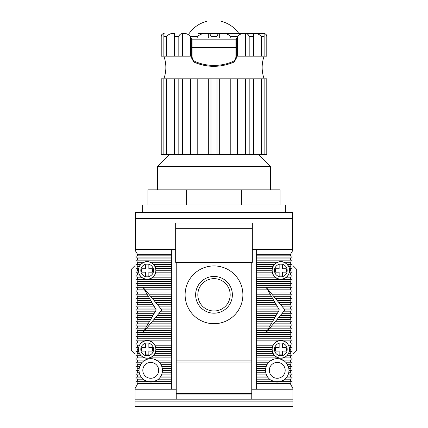 <?xml version="1.0" encoding="UTF-8"?>
<svg xmlns="http://www.w3.org/2000/svg" width="428" height="428" viewBox="0 0 428 428"><rect width="100%" height="100%" fill="white"/><g stroke="black" fill="none" stroke-linecap="round" stroke-linejoin="round"><path stroke-width="0.64" d="M251.766 394.049L251.766 362.04L176.234 362.04L176.234 393.573L251.766 393.573L176.234 393.573L176.234 394.049L251.766 394.049L251.766 399.105L176.234 399.105L176.234 394.049M135.451 218.601L292.549 218.601L292.549 212.497L135.451 212.497L135.451 249.503L175.673 249.503M252.327 249.503L292.549 249.503L292.549 218.601M252.327 228.306L252.327 223.068L175.673 223.068L175.673 262.343L252.327 262.343L252.327 228.306L175.673 228.306M142.626 212.497L142.626 204.942L280.083 204.942L280.083 189.839L147.917 189.839L147.917 204.942M285.374 212.497L285.374 204.942L280.083 204.942M186.624 204.942L186.624 189.839M241.376 204.942L241.376 189.839M230.794 38.033L236.657 38.033L236.657 57.577L234.26 61.98C220.682 67.768 207.173 67.768 193.74 61.98L191.343 57.577L191.343 38.033L197.206 38.033L197.206 36.519C200.245 34.026 203.947 33.042 208.324 33.561C209.736 33.7 210.624 34.684 210.972 36.519L210.972 38.033L230.794 38.033L230.794 36.519L237.572 36.519L237.572 56.159L266.869 56.159L266.869 36.519L265.847 34.395M266.869 36.519C266.687 34.689 265.676 33.684 263.846 33.502L198.597 33.502M210.972 36.519L217.028 36.519C217.371 34.689 218.253 33.705 219.676 33.561L221.939 33.641C225.556 33.32 228.509 34.283 230.794 36.519M245.431 56.159L245.431 33.561C242.318 33.047 239.696 34.031 237.572 36.519M245.431 33.561C247.438 33.7 248.684 34.684 249.182 36.519L249.182 56.159M249.182 36.519L253.462 36.519L253.462 33.561L253.462 56.159M208.324 154.342L208.324 78.816L161.131 78.816L161.131 154.342L266.869 154.342L266.869 78.816L264.13 78.816C261.492 71.262 261.492 63.708 264.13 56.159L264.13 33.571L264.13 36.519L261.321 36.519C259.175 34.026 256.554 33.042 253.462 33.561M264.13 33.561C265.547 33.7 266.43 34.684 266.783 36.519L266.783 56.159M157.354 189.839L157.354 166.615L169.627 154.342M270.646 189.839L270.646 166.615L157.354 166.615M258.373 154.342L270.646 166.615M266.783 154.342L266.783 78.816M261.321 154.342L261.321 78.816L264.13 78.816L264.13 154.342M261.321 78.816L237.572 78.816L237.572 154.342M245.431 154.342L245.431 78.816M237.572 78.816L230.794 78.816L230.794 154.342M230.794 78.816L219.676 78.816L219.676 154.342M197.206 78.816L197.206 154.342M190.428 78.816L190.428 154.342M182.569 78.816L182.569 154.342M166.679 78.816L166.679 154.342M163.871 36.519L163.871 56.159L174.538 56.159L174.538 33.561C171.425 33.047 168.803 34.031 166.679 36.519L163.871 36.519L163.871 33.561C162.447 33.705 161.565 34.689 161.217 36.519L161.131 56.159L163.871 56.159C166.508 63.708 166.508 71.262 163.871 78.816L163.871 154.342M219.676 78.816L208.324 78.816M253.462 78.816L253.462 154.342M249.182 154.342L249.182 78.816M217.028 78.816L217.028 154.342M210.972 154.342L210.972 78.816M178.818 78.816L178.818 154.342M174.538 154.342L174.538 78.816M161.217 78.816L161.217 154.342M174.538 56.159L191.343 56.159M236.657 56.159L237.572 56.159M193.74 61.98A49.092 49.092 0 0 0 213.791 66.351M224.871 65.136A49.092 49.092 0 0 0 226.289 64.788M190.428 56.159L190.428 36.519C188.283 34.026 185.661 33.042 182.569 33.561L182.569 56.159M166.679 36.519L166.679 56.159M163.871 33.561L163.871 56.159M261.321 36.519L261.321 56.159M182.569 33.561C180.562 33.7 179.316 34.684 178.818 36.519L178.818 56.159M200.775 34.256L197.206 36.519L190.428 36.519M161.217 36.519L161.217 56.159M235.903 47.471L235.903 56.517A5.666 5.666 0 0 1 232.404 61.755A48.15 48.15 0 0 1 195.596 61.755A5.666 5.666 0 0 1 192.097 56.517L192.097 47.471L235.903 47.471L235.903 39.162L192.097 39.162L192.097 47.471M219.676 33.561L219.676 38.033M217.028 36.519L217.028 38.033M208.324 33.561L208.324 38.033L210.972 38.033M197.206 38.033L208.324 38.033M225.331 33.502L223.25 33.502M213.604 33.502L211.732 33.502M235.903 43.693L236.657 43.693M192.097 43.693L191.343 43.693M214 21.4C223.593 21.4 223.593 21.4 214 21.4C204.407 21.4 204.407 21.4 214 21.4L214 33.502M137.72 254.735L135.077 250.161L135.077 249.503L171.703 249.503L171.703 254.735L137.72 254.735L136.628 257.057L137.72 258.945L136.628 260.834L137.72 262.722L136.628 264.611L137.72 266.5L136.628 268.388L137.72 270.277L136.628 272.165L137.72 274.048L136.628 275.937L137.72 277.825L136.628 279.714L137.72 281.603L136.628 283.491L137.72 285.38L136.628 287.268L137.72 289.157L136.628 291.045L137.72 292.934L136.628 294.822L137.72 296.711L136.628 298.6L137.72 300.483L136.628 302.371L137.72 304.26L136.628 306.148L137.72 308.037L136.628 309.925L137.72 311.814L136.628 313.703L137.72 315.591L136.628 317.48L137.72 319.368L136.628 321.257L137.72 323.145L136.628 325.034L137.72 326.917L136.628 328.806L137.72 330.694L136.628 332.583L137.72 334.471L136.628 336.36L137.72 338.248L136.628 340.137L137.72 342.026L136.628 343.914L137.72 345.803L136.628 347.691L137.72 349.58L136.628 351.468L137.72 353.351L136.628 355.24L137.72 357.129L136.628 359.017L137.72 360.906L136.628 362.794L141.802 362.794L139.587 366.817M137.72 360.906L143.824 360.906A11.706 11.706 0 0 0 139.191 372.237L137.72 372.237L136.628 374.125L137.72 376.014L136.628 377.903L137.72 379.786L136.628 381.674L137.72 383.563L171.703 383.563L171.703 255.168L137.72 255.168M185.11 294.822A28.89 28.89 0 0 0 214 323.707A28.89 28.89 0 0 0 242.89 294.822A28.89 28.89 0 0 0 214 265.932A28.89 28.89 0 0 0 185.11 294.822M232.367 294.822A18.367 18.367 0 0 1 214 313.189A18.367 18.367 0 0 1 195.633 294.822A18.367 18.367 0 0 1 214 276.451A18.367 18.367 0 0 1 232.367 294.822M197.827 294.822A16.173 16.173 0 0 0 214 310.995A16.173 16.173 0 0 0 230.173 294.822A16.173 16.173 0 0 0 214 278.649A16.173 16.173 0 0 0 197.827 294.822M138.287 270.277L139.218 266.5L140.491 264.611L142.818 262.722C145.713 261.224 148.607 261.224 151.496 262.722L153.829 264.611L155.096 266.5L156.033 270.277L155.278 274.048L154.144 275.937L152.111 277.825C148.81 279.816 145.509 279.816 142.208 277.825L140.175 275.937L139.041 274.048L138.287 270.277L137.72 270.277M138.447 347.691L140.175 343.914L142.208 342.026C145.509 340.035 148.81 340.035 152.111 342.026L154.144 343.914L155.278 345.803L156.033 349.58L155.096 353.351L153.829 355.24L151.496 357.129C148.607 358.627 145.713 358.627 142.818 357.129L140.491 355.24L139.218 353.351L138.533 351.468L138.447 347.691L136.628 347.691M288.782 266.5L289.467 268.388L289.553 272.165L287.825 275.937L285.792 277.825C282.491 279.816 279.19 279.816 275.889 277.825L273.856 275.937L272.722 274.048L271.967 270.277L272.904 266.5L274.171 264.611L276.504 262.722C279.393 261.224 282.287 261.224 285.182 262.722L287.509 264.611L288.782 266.5L290.28 266.5L291.372 264.611L290.28 262.722L291.372 260.834L290.28 258.945L291.372 257.057L290.28 255.168L256.297 255.168L256.297 383.563L290.28 383.563L291.372 381.674L290.28 379.786L291.372 377.903L290.28 376.014L291.372 374.125L290.28 372.237L291.372 370.348L290.28 368.46L291.372 366.571L290.28 364.683L291.372 362.794L290.28 360.906L291.372 359.017L290.28 357.129L291.372 355.24L290.28 353.351L291.372 351.468L290.28 349.58L291.372 347.691L290.28 345.803L291.372 343.914L290.28 342.026L291.372 340.137L290.28 338.248L291.372 336.36L290.28 334.471L291.372 332.583L290.28 330.694L291.372 328.806L290.28 326.917L291.372 325.034L290.28 323.145L291.372 321.257L290.28 319.368L291.372 317.48L290.28 315.591L291.372 313.703L290.28 311.814L291.372 309.925L290.28 308.037L291.372 306.148L290.28 304.26L291.372 302.371L290.28 300.483L291.372 298.6L290.28 296.711L291.372 294.822L290.28 292.934L291.372 291.045L290.28 289.157L291.372 287.268L290.28 285.38L291.372 283.491L290.28 281.603L291.372 279.714L290.28 277.825L291.372 275.937L290.28 274.048L291.372 272.165L290.28 270.277L291.372 268.388L290.28 266.5M287.825 343.914L289.553 347.691L289.467 351.468L287.509 355.24L285.182 357.129C282.287 358.627 279.393 358.627 276.504 357.129L274.171 355.24L272.904 353.351L271.967 349.58L272.722 345.803L273.856 343.914L275.889 342.026C279.19 340.035 282.491 340.035 285.792 342.026L287.825 343.914L291.372 343.914M256.297 368.46L265.702 368.46A11.706 11.706 0 0 0 265.702 372.237L256.297 372.237M158.676 370.348A7.929 7.929 0 0 1 150.747 378.277A7.929 7.929 0 0 1 142.818 370.348A7.929 7.929 0 0 1 150.747 362.414A7.929 7.929 0 0 1 158.676 370.348M285.182 370.348A7.929 7.929 0 0 1 277.253 378.277A7.929 7.929 0 0 1 269.324 370.348A7.929 7.929 0 0 1 277.253 362.414A7.929 7.929 0 0 1 285.182 370.348M256.297 254.735L290.28 254.735L292.923 250.161L292.923 249.503L256.297 249.503L256.297 255.168M135.077 406.295L135.077 406.6L292.923 406.6L292.923 406.295L135.077 406.295L135.077 401.148L292.923 401.148L292.923 399.185L135.077 399.185L135.077 401.148M135.077 250.161L135.077 399.185M292.923 250.161L292.923 399.185M292.923 401.148L292.923 406.295M292.923 406.6L135.077 406.6M135.077 389.229L176.234 389.229M251.766 389.229L292.923 389.229M136.628 362.794L137.72 364.683L136.628 366.571L137.72 368.46L136.628 370.348L137.72 372.237M137.72 383.563L135.077 388.576M171.703 254.735L171.703 255.168M171.703 383.563L171.703 389.229M256.297 383.563L256.297 389.229M251.766 362.04L251.766 262.722L176.234 262.722L176.234 362.04M290.28 254.735L290.28 255.168M290.28 383.563L292.923 388.576M288.413 366.817L286.198 362.794L291.372 362.794M137.72 383.996L171.703 383.996M256.297 383.996L290.28 383.996M139.667 374.125L136.628 374.125M137.72 376.014L140.502 376.014A11.706 11.706 0 0 0 143.824 379.786L147.799 381.674L153.695 381.674L157.67 379.786A11.706 11.706 0 0 0 162.298 368.46L171.703 368.46M139.041 370.348L136.628 370.348M139.191 368.46L137.72 368.46M139.667 366.571L136.628 366.571M140.502 364.683L137.72 364.683M139.218 353.351L137.72 353.351M136.628 355.24L140.491 355.24M138.533 351.468L136.628 351.468M138.287 349.58L137.72 349.58M139.041 345.803L137.72 345.803M140.175 343.914L136.628 343.914M137.72 342.026L142.208 342.026M140.175 275.937L136.628 275.937M142.208 277.825L137.72 277.825M139.041 274.048L137.72 274.048M138.447 272.165L136.628 272.165M138.533 268.388L136.628 268.388M139.218 266.5L137.72 266.5M140.491 264.611L136.628 264.611M136.628 257.057L171.703 257.057M251.766 360.906L176.234 360.906M256.297 257.057L291.372 257.057M291.372 264.611L287.509 264.611M289.467 268.388L291.372 268.388M289.713 270.277L290.28 270.277M289.553 272.165L291.372 272.165M288.959 274.048L290.28 274.048M287.825 275.937L291.372 275.937M290.28 277.825L285.792 277.825M285.792 342.026L290.28 342.026M288.959 345.803L290.28 345.803M289.553 347.691L291.372 347.691M289.713 349.58L290.28 349.58M289.467 351.468L291.372 351.468M288.782 353.351L290.28 353.351M287.509 355.24L291.372 355.24M288.333 366.571L291.372 366.571M290.28 364.683L287.498 364.683A11.706 11.706 0 0 0 284.176 360.906L290.28 360.906M291.372 381.674L280.201 381.674L284.176 379.786A11.706 11.706 0 0 0 288.809 368.46L290.28 368.46M288.959 370.348L291.372 370.348M288.809 372.237L290.28 372.237M288.333 374.125L291.372 374.125M287.498 376.014L290.28 376.014M139.191 372.237A11.706 11.706 0 0 0 140.502 376.014M136.628 377.903L141.802 377.903M142.818 357.129L137.72 357.129M137.72 262.722L142.818 262.722M137.72 258.945L171.703 258.945M256.297 258.945L290.28 258.945M285.182 262.722L290.28 262.722M290.28 357.129L285.182 357.129M288.809 368.46A11.706 11.706 0 0 0 287.498 364.683M286.198 377.903L291.372 377.903M147.799 381.674L136.628 381.674M171.703 381.674L153.695 381.674M265.702 372.237A11.706 11.706 0 0 0 270.33 379.786L274.305 381.674L280.201 381.674M274.305 381.674L256.297 381.674M137.72 379.786L143.824 379.786A11.706 11.706 0 0 0 157.67 379.786L171.703 379.786M136.628 260.834L171.703 260.834M256.297 260.834L291.372 260.834M256.297 379.786L270.33 379.786A11.706 11.706 0 0 0 284.176 379.786L290.28 379.786M151.496 262.722L171.703 262.722M256.297 262.722L276.504 262.722M171.703 377.903L159.692 377.903M268.308 377.903L256.297 377.903M153.829 264.611L171.703 264.611M256.297 264.611L274.171 264.611M171.703 376.014L160.992 376.014M267.008 376.014L256.297 376.014M136.628 279.714L171.703 279.714M171.703 277.825L152.111 277.825M171.703 340.137L136.628 340.137M152.111 342.026L171.703 342.026M136.628 359.017L147.799 359.017L143.824 360.906A11.706 11.706 0 0 1 157.67 360.906L171.703 360.906M171.703 364.683L160.992 364.683A11.706 11.706 0 0 0 157.67 360.906L153.695 359.017L147.799 359.017M153.695 359.017L171.703 359.017M171.703 357.129L151.496 357.129M155.096 266.5L171.703 266.5M256.297 266.5L272.904 266.5M256.297 279.714L291.372 279.714M275.889 277.825L256.297 277.825M291.372 340.137L256.297 340.137M256.297 342.026L275.889 342.026M256.297 360.906L270.33 360.906A11.706 11.706 0 0 1 284.176 360.906L280.201 359.017L274.305 359.017L270.33 360.906A11.706 11.706 0 0 0 267.008 364.683L256.297 364.683M280.201 359.017L291.372 359.017M276.504 357.129L256.297 357.129M256.297 359.017L274.305 359.017M171.703 374.125L161.827 374.125M266.173 374.125L256.297 374.125M171.703 275.937L154.144 275.937M137.72 281.603L171.703 281.603M171.703 338.248L137.72 338.248M154.144 343.914L171.703 343.914M171.703 355.24L153.829 355.24M155.787 268.388L171.703 268.388M256.297 268.388L272.213 268.388M256.297 281.603L290.28 281.603M273.856 275.937L256.297 275.937M256.297 343.914L273.856 343.914M290.28 338.248L256.297 338.248M274.171 355.24L256.297 355.24M171.703 372.237L162.298 372.237M171.703 274.048L155.278 274.048M136.628 283.491L171.703 283.491M171.703 336.36L136.628 336.36M155.278 345.803L171.703 345.803M171.703 353.351L155.096 353.351M159.692 362.794L171.703 362.794M156.033 270.277L171.703 270.277M256.297 270.277L271.967 270.277M256.297 283.491L291.372 283.491M272.722 274.048L256.297 274.048M256.297 345.803L272.722 345.803M291.372 336.36L256.297 336.36M256.297 362.794L268.308 362.794M272.904 353.351L256.297 353.351M171.703 370.348L162.453 370.348M265.547 370.348L256.297 370.348M171.703 272.165L155.867 272.165M137.72 285.38L171.703 285.38M171.703 334.471L137.72 334.471M155.867 347.691L171.703 347.691M171.703 351.468L155.787 351.468M256.297 272.165L272.133 272.165M256.297 285.38L290.28 285.38M256.297 347.691L272.133 347.691M290.28 334.471L256.297 334.471M272.213 351.468L256.297 351.468M136.628 287.268L171.703 287.268M171.703 332.583L136.628 332.583M156.033 349.58L171.703 349.58M161.827 366.571L171.703 366.571M256.297 287.268L291.372 287.268M256.297 349.58L271.967 349.58M291.372 332.583L256.297 332.583M256.297 366.571L266.173 366.571M137.72 289.157L144.108 289.157L143.006 287.268L144.578 289.157L171.703 289.157M171.703 330.694L144.578 330.694L143.006 332.583L144.108 330.694L137.72 330.694M160.992 364.683A11.706 11.706 0 0 1 162.298 368.46M256.297 289.157L267.216 289.157L266.114 287.268L267.687 289.157L290.28 289.157M290.28 330.694L267.687 330.694L266.114 332.583L267.216 330.694L256.297 330.694M265.702 368.46A11.706 11.706 0 0 1 267.008 364.683M144.578 289.157L146.151 291.045L171.703 291.045M171.703 328.806L146.151 328.806L144.578 330.694M267.687 289.157L269.26 291.045L291.372 291.045M256.297 291.045L268.319 291.045L267.216 289.157M267.216 330.694L268.319 328.806L256.297 328.806M291.372 328.806L269.26 328.806L267.687 330.694M146.151 291.045L147.724 292.934L171.703 292.934M171.703 326.917L147.724 326.917L146.151 328.806M269.26 291.045L270.833 292.934L290.28 292.934M256.297 292.934L269.415 292.934L268.319 291.045M268.319 328.806L269.415 326.917L256.297 326.917M290.28 326.917L270.833 326.917L269.26 328.806M147.724 292.934L149.297 294.822L171.703 294.822M171.703 325.034L149.297 325.034L147.724 326.917M270.833 292.934L272.406 294.822L291.372 294.822M256.297 294.822L270.517 294.822L269.415 292.934M269.415 326.917L270.517 325.034L256.297 325.034M291.372 325.034L272.406 325.034L270.833 326.917M149.297 294.822L150.87 296.711L171.703 296.711M171.703 323.145L150.87 323.145L149.297 325.034M272.406 294.822L273.979 296.711L290.28 296.711M256.297 296.711L271.62 296.711L270.517 294.822M270.517 325.034L271.62 323.145L256.297 323.145M290.28 323.145L273.979 323.145L272.406 325.034M150.87 296.711L152.448 298.6L171.703 298.6M171.703 321.257L152.448 321.257L150.87 323.145M273.979 296.711L275.552 298.6L291.372 298.6M256.297 298.6L272.722 298.6L271.62 296.711M271.62 323.145L272.722 321.257L256.297 321.257M291.372 321.257L275.552 321.257L273.979 323.145M152.448 298.6L154.021 300.483L171.703 300.483M171.703 319.368L154.021 319.368L152.448 321.257M275.552 298.6L277.13 300.483L290.28 300.483M256.297 300.483L273.824 300.483L272.722 298.6M272.722 321.257L273.824 319.368L256.297 319.368M290.28 319.368L277.13 319.368L275.552 321.257M154.021 300.483L155.594 302.371L171.703 302.371M171.703 317.48L155.594 317.48L154.021 319.368M277.13 300.483L278.703 302.371L291.372 302.371M256.297 302.371L274.926 302.371L273.824 300.483M273.824 319.368L274.926 317.48L256.297 317.48M291.372 317.48L278.703 317.48L277.13 319.368M155.594 302.371L157.167 304.26L171.703 304.26M171.703 315.591L157.167 315.591L155.594 317.48M278.703 302.371L280.276 304.26L290.28 304.26M256.297 304.26L276.028 304.26L274.926 302.371M274.926 317.48L276.028 315.591L256.297 315.591M290.28 315.591L280.276 315.591L278.703 317.48M157.167 304.26L158.74 306.148L171.703 306.148M171.703 313.703L158.74 313.703L157.167 315.591M280.276 304.26L281.849 306.148L291.372 306.148M256.297 306.148L277.13 306.148L276.028 304.26M276.028 315.591L277.13 313.703L256.297 313.703M291.372 313.703L281.849 313.703L280.276 315.591M158.74 306.148L160.313 308.037L171.703 308.037M171.703 311.814L160.313 311.814L158.74 313.703M281.849 306.148L283.422 308.037L290.28 308.037M256.297 308.037L278.227 308.037L277.13 306.148M277.13 313.703L278.227 311.814L256.297 311.814M290.28 311.814L283.422 311.814L281.849 313.703M160.313 308.037L161.886 309.925L171.703 309.925M161.886 309.925L160.313 311.814M283.422 308.037L284.995 309.925L291.372 309.925M256.297 309.925L279.329 309.925L278.227 308.037M278.227 311.814L279.329 309.925M284.995 309.925L283.422 311.814M144.108 330.694L156.22 309.925L144.108 289.157M156.22 309.925L136.628 309.925M137.72 311.814L155.123 311.814M155.123 308.037L137.72 308.037M136.628 313.703L154.021 313.703M154.021 306.148L136.628 306.148M137.72 315.591L152.919 315.591M152.919 304.26L137.72 304.26M136.628 317.48L151.817 317.48M151.817 302.371L136.628 302.371M137.72 319.368L150.715 319.368M150.715 300.483L137.72 300.483M136.628 321.257L149.613 321.257M149.613 298.6L136.628 298.6M137.72 323.145L148.511 323.145M148.511 296.711L137.72 296.711M136.628 325.034L147.409 325.034M147.409 294.822L136.628 294.822M137.72 326.917L146.312 326.917M146.312 292.934L137.72 292.934M136.628 328.806L145.21 328.806M145.21 291.045L136.628 291.045M272.583 267.778A8.683 8.683 0 0 1 289.526 270.464A8.683 8.683 0 0 1 279.484 279.04A8.683 8.683 0 0 1 272.583 267.778A8.683 8.683 0 0 0 279.484 279.04A8.683 8.683 0 0 0 289.103 273.15M282.822 264.36C286.412 265.916 287.787 268.613 286.947 272.449C285.38 276.039 282.683 277.414 278.858 276.568C275.3 274.985 273.925 272.288 274.733 268.479C276.322 264.921 279.019 263.552 282.822 264.36M279.142 264.986L279.142 268.763L275.365 268.763L275.365 272.165L279.142 272.165L279.142 275.937L282.539 275.937L282.539 272.165L286.316 272.165L286.316 268.763L282.539 268.763L282.539 264.986L279.142 264.986M272.583 346.707A8.683 8.683 0 0 1 289.526 349.387A8.683 8.683 0 0 1 279.484 357.969A8.683 8.683 0 0 1 272.583 346.707A8.683 8.683 0 0 0 279.484 357.969A8.683 8.683 0 0 0 289.103 352.073M282.822 343.283C286.412 344.845 287.787 347.541 286.947 351.372C285.38 354.962 282.683 356.337 278.858 355.497C275.3 353.908 273.925 351.211 274.733 347.402C276.322 343.85 279.019 342.475 282.822 343.283M279.142 343.914L279.142 347.691L275.365 347.691L275.365 351.088L279.142 351.088L279.142 354.865L282.539 354.865L282.539 351.088L286.316 351.088L286.316 347.691L282.539 347.691L282.539 343.914L279.142 343.914M292.923 354.298L296.7 350.521L296.7 269.33L292.923 265.553M135.077 354.298L131.3 350.521L131.3 269.33L135.077 265.553M155.846 349.387A8.683 8.683 0 0 0 145.798 340.811A8.683 8.683 0 0 0 138.897 352.073A8.683 8.683 0 0 0 155.846 349.387M149.142 355.497C152.737 353.929 154.107 351.233 153.267 347.402C151.699 343.812 149.003 342.437 145.178 343.283C141.582 344.85 140.207 347.547 141.053 351.372C142.62 354.967 145.317 356.337 149.142 355.497M152.636 347.691L152.636 351.088L148.858 351.088L148.858 354.865L145.461 354.865L145.461 351.088L141.684 351.088L141.684 347.691L145.461 347.691L145.461 343.914L148.858 343.914L148.858 347.691L152.636 347.691M155.846 270.464A8.683 8.683 0 0 0 145.798 261.882A8.683 8.683 0 0 0 138.897 273.15A8.683 8.683 0 0 0 155.846 270.464M149.142 276.568C152.737 275.001 154.107 272.304 153.267 268.479C151.699 264.889 149.003 263.514 145.178 264.36C141.582 265.922 140.207 268.618 141.053 272.449C142.62 276.039 145.317 277.414 149.142 276.568M152.636 268.763L152.636 272.165L148.858 272.165L148.858 275.937L145.461 275.937L145.461 272.165L141.684 272.165L141.684 268.763L145.461 268.763L145.461 264.986L148.858 264.986L148.858 268.763L152.636 268.763M191.343 49.359L192.097 49.359M235.903 49.359L236.657 49.359M174.538 36.519L178.818 36.519M251.766 393.669L176.234 393.669M155.418 346.707A8.683 8.683 0 0 0 138.474 349.387M155.418 267.778A8.683 8.683 0 0 0 138.474 270.464M161.131 36.519C161.313 34.689 162.324 33.684 164.154 33.502M221.436 21.4C228.702 23.331 234.507 27.365 238.851 33.502M206.564 21.4C199.298 23.331 193.493 27.365 189.149 33.502"/></g></svg>

